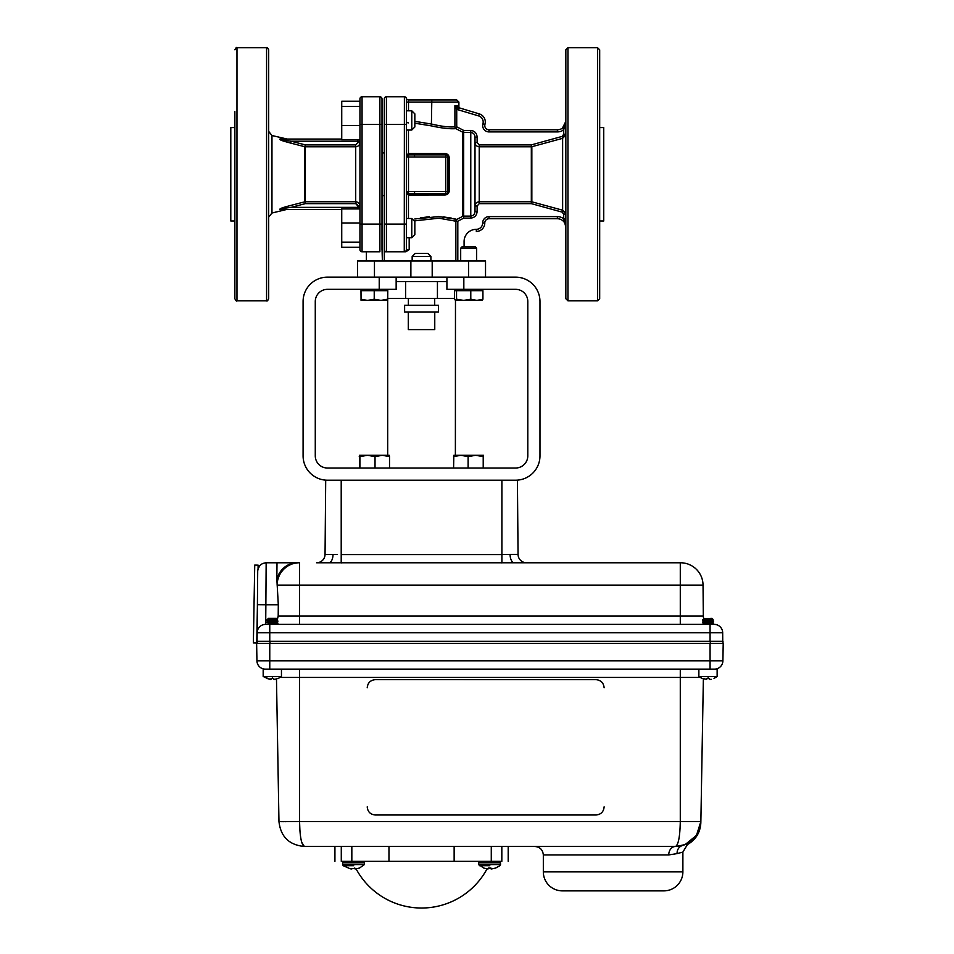 <?xml version="1.0" encoding="UTF-8"?>
<svg xmlns="http://www.w3.org/2000/svg" width="954" height="954" viewBox="0 0 954 954"><rect width="100%" height="100%" fill="white"/><g stroke="black" fill="none" stroke-linecap="round" stroke-linejoin="round"><path stroke-width="1.43" d="M565.603 212.921L562.633 210.214L531.843 201.819L531.33 203.643L531.33 201.759A2.111 1.872 180 0 1 531.843 201.819L562.633 210.214L562.121 212.11L531.33 203.643L479.23 203.643L477.119 206.004L475.009 206.004C475.223 203.452 476.63 202.033 479.23 201.759L531.33 201.759L531.33 144.901L562.121 136.422L563.719 134.24L563.719 129.804L565.841 121.337L563.719 129.804A10.577 10.577 0 0 1 557.374 131.914L489.02 131.914A6.344 6.344 0 0 1 482.927 123.781A6.344 6.344 0 0 0 478.669 115.923L456.727 109.364L456.727 126.81L463.692 130.424L470.775 130.424C474.734 130.925 476.845 133.19 477.119 137.209L477.119 142.54L479.23 144.901L477.119 142.54L475.009 142.54L475.009 137.209L477.119 137.209M565.674 225.072L563.719 218.74A10.577 10.577 0 0 0 557.374 216.63L557.374 218.74L489.02 218.74A4.233 4.233 0 0 0 484.787 222.974L482.664 222.974A6.344 6.344 0 0 1 476.32 229.318A12.235 12.235 0 0 0 464.085 241.553A12.235 12.235 0 0 1 476.32 229.318L476.32 231.428A8.455 8.455 0 0 0 484.787 222.974A8.455 8.455 0 0 1 476.32 231.428M473.279 217.572L474.388 216.916M482.664 222.974A6.344 6.344 0 0 1 489.02 216.63L557.374 216.63A10.577 10.577 0 0 1 563.719 218.74L563.719 214.316L562.121 212.11M384.307 260.979L384.307 249.65L384.307 251.773L405.891 251.773L404.257 251.773L404.389 96.771A2.111 2.111 0 0 1 406.44 98.357L406.368 98.882A2.111 2.111 0 0 0 404.257 96.771L386.418 96.771L404.257 96.771A2.111 2.111 0 0 1 406.368 98.882L406.368 249.65A2.111 2.111 0 0 1 404.257 251.773M455.165 218.931L453.353 218.514M451.23 218.061L443.097 216.868M429.407 216.725L420.356 217.858M414.787 218.991L438.804 216.57L456.918 219.384L462.69 216.355A2.111 2.003 180 0 1 463.692 216.117A2.111 2.003 180 0 0 462.69 216.355L456.918 219.384A2.111 1.944 105.8 0 0 455.857 221.209L457.813 221.209L457.813 260.979M565.841 227.195A8.455 8.455 0 0 0 557.374 218.74A8.455 8.455 0 0 1 565.841 227.195L563.719 218.74L565.841 218.74M477.119 206.004L477.119 211.335C476.845 215.365 474.722 217.619 470.775 218.12L463.692 218.12L457.813 221.209M464.085 246.704L464.085 241.553M463.692 218.12L463.692 216.117L470.775 216.117C473.482 215.699 474.889 214.113 475.009 211.335L475.009 206.004M477.119 211.335L475.009 211.335L475.009 137.209C474.889 134.431 473.482 132.844 470.775 132.427L470.775 130.424M563.719 214.316L565.841 214.316L562.633 210.214L562.633 138.33L531.843 146.725L531.33 144.901L479.23 144.901L479.23 146.785C476.642 146.511 475.223 145.091 475.009 142.54L475.009 152.95M357.535 277.149L357.535 260.979L485.526 260.979L485.526 277.149M412.164 256.507L415.205 253.466L427.857 253.466L430.91 256.507L412.164 256.507L412.164 260.979M430.91 256.507L430.91 260.979M410.876 277.149L396.148 277.149L396.148 289.336L327.449 289.336A12.187 12.187 0 0 0 315.273 301.524L315.273 455.845A12.187 12.187 0 0 0 327.449 468.02L515.613 468.02A12.187 12.187 0 0 0 527.8 455.845L527.8 301.524A12.187 12.187 0 0 0 515.613 289.336L446.913 289.336L446.913 277.149L410.876 277.149L410.876 260.979M432.198 277.149L432.198 260.979M564.947 136.827L565.841 134.228L562.633 138.33L562.121 136.422L563.289 135.599M565.567 123.471L562.455 128.11L563.719 129.804M458.492 106.454L456.93 105.62A2.111 1.968 90 0 0 458.898 107.742L479.29 113.896A8.455 8.455 0 0 1 484.954 124.378A4.233 4.233 0 0 0 489.02 129.804L557.374 129.804A8.455 8.455 0 0 0 562.455 128.11L565.841 121.337L565.639 123.161L565.841 121.337M462.69 216.355L462.69 132.189L463.692 130.424L463.692 216.117L470.775 216.117L470.775 132.427L463.692 132.427A2.111 2.003 180 0 1 462.69 132.189L455.845 128.647L456.727 126.81M565.841 90.248L565.841 134.228L563.719 134.228M456.048 106.574L458.862 107.742A2.111 1.968 90 0 1 456.93 105.62L458.898 107.742L456.632 106.979M458.552 109.841L458.862 107.981L458.552 109.841M458.755 108.637L458.862 107.981M457.622 107.492L456.727 109.364L454.915 105.62L456.93 105.62M565.841 298.721L565.841 49.811L567.952 47.7L567.952 300.844L565.841 298.721M565.841 215.652L565.841 258.284M599.684 174.272L599.684 298.721L597.562 300.844L597.562 47.7L599.684 49.811L599.684 174.272M599.684 220.97L603.739 220.97L603.739 127.574L599.684 127.574M234.863 127.574L230.796 127.574L230.796 220.97L234.863 220.97M236.974 300.844L266.583 300.844L266.583 47.7L236.974 47.7L236.974 300.844C236.628 301.488 235.924 300.784 234.863 298.721L234.863 111.57M234.863 258.284L234.863 236.974M266.583 47.7C267.025 47.104 267.728 47.807 268.694 49.811L268.694 298.721C267.728 300.737 267.025 301.44 266.583 300.844M268.694 90.248L268.694 111.57M268.694 132.892L268.694 258.284M304.803 201.807L290.612 205.48L304.803 201.807L304.803 146.737L290.612 143.064C287.333 142.134 278.294 139.999 280.059 138.938C288.549 139.034 288.549 139.034 280.059 138.938C278.318 140.011 287.333 142.122 290.612 143.064L291.089 141.192L305.292 144.901L305.292 201.759L355.711 201.759C358.31 202.033 359.718 203.452 359.944 206.004L357.822 206.004L355.711 203.643L357.249 204.383M281.645 138.95L280.059 138.938A2.111 1.348 90 0 0 280.536 139.069L341.735 139.069L280.536 139.069C279.904 139.928 288.06 140.691 291.089 141.192L305.292 144.901L304.803 146.737M290.612 205.48C287.333 206.41 278.318 208.532 280.059 209.606C288.549 209.498 288.549 209.498 280.059 209.606L284.244 209.558M286.403 209.534L271.962 213.016L268.694 217.13M359.944 141.192L357.822 141.192L357.822 142.54L359.944 142.54C359.718 145.091 358.31 146.511 355.711 146.785L355.711 203.643L305.292 203.643L291.089 207.352L305.292 203.643L305.292 201.759M280.536 209.463L341.735 209.463L280.536 209.463C289.074 209.463 289.074 209.463 280.536 209.463C279.904 208.616 288.048 207.853 291.089 207.352L357.822 207.352L357.822 206.004M359.944 98.882A2.111 2.111 0 0 1 362.055 96.771L362.055 251.773A2.111 2.111 0 0 1 359.944 249.65L359.944 98.882L359.944 101.255L341.735 101.255L341.735 106.395L359.944 106.395M341.735 106.395L341.735 139.606L359.944 139.606M341.735 125.57L359.944 125.57M362.055 251.773L379.895 251.773L379.895 124.437L382.005 124.437L382.005 98.882L382.005 249.65M382.005 124.437L382.005 152.95L384.307 152.95L384.307 98.882L384.307 124.437L386.418 124.437L386.418 251.773A2.111 2.111 0 0 1 384.307 249.65L384.307 224.107L384.307 249.65M359.944 124.437L379.895 124.437L379.895 96.771L362.055 96.771L379.895 96.771A2.111 2.111 0 0 1 382.005 98.882M359.944 247.289L341.735 247.289L341.735 208.938L359.944 208.938M341.735 222.974L359.944 222.974M341.735 242.149L359.944 242.149M305.292 144.901L355.711 144.901L357.822 142.54L357.822 141.192L291.089 141.192M479.23 203.643L479.23 146.785L531.33 146.785A2.111 1.872 180 0 0 531.843 146.725L531.843 201.819M408.491 154.87L408.491 156.981L407.716 156.993A2.111 0.775 90 0 0 406.941 154.882L445.745 154.882A2.111 2.111 0 0 1 447.867 156.993L447.867 191.551A2.111 2.111 0 0 1 445.745 193.662A2.111 0.739 -90 0 0 445.065 194.986L408.455 195.033L408.455 218.502M445.065 194.986C447.557 194.747 448.952 193.388 449.215 190.895A2.111 0.692 180 0 0 447.867 191.551A2.111 2.111 0 0 1 445.745 193.662L406.487 193.662L408.455 195.033M455.857 260.979L455.857 221.209L438.9 218.192L414.179 220.899M406.368 191.551L407.716 191.551A2.111 0.775 90 0 1 406.941 193.662M414.561 193.662L414.561 191.551L447.867 191.551M447.867 156.993A2.111 0.692 180 0 0 449.215 157.637C448.94 155.156 447.557 153.785 445.065 153.558A2.111 0.739 90 0 0 445.745 154.882A2.111 2.111 0 0 1 447.867 156.993L408.491 156.981L408.491 191.551L414.561 191.551M414.561 154.882L414.561 156.993M407.716 156.993L406.368 156.993M406.941 154.882L408.455 153.511L445.065 153.558M406.368 121.039A2.111 1.86 180 0 0 408.455 122.887M414.835 121.349L431.816 124.103C441.63 126.441 449.322 127.347 454.915 126.81A2.111 1.801 87.2 0 0 455.845 128.647C449.883 129.1 441.726 128.182 431.375 125.892L414.835 123.209M431.375 125.892L431.816 99.955L456.775 99.955L458.898 102.066L408.491 102.066L408.491 99.955L431.816 99.955M454.915 126.81L454.915 105.62M411.782 110.819L414.835 113.86L414.835 126.989L411.782 130.042L411.782 110.819L406.368 110.819L406.368 98.882M408.491 99.955A2.111 2.111 0 0 1 406.44 98.357A2.111 2.111 0 0 0 404.389 96.771M384.307 120.431C384.307 108.076 384.307 108.076 384.307 120.431L384.307 224.107L406.368 224.107M386.418 96.771A2.111 2.111 0 0 0 384.307 98.882A2.111 2.111 0 0 1 386.418 96.771L386.418 124.437L406.368 124.437M406.368 249.65L409.183 249.65L405.891 251.773M406.368 110.819L406.368 120.431M406.368 228.113L406.368 237.725L411.782 237.725L411.782 218.502L406.368 218.502M411.782 218.502L414.835 221.543L414.835 234.684L411.782 237.725M474.722 135.48L475.009 137.209M434.702 305.304L434.702 298.471M408.372 305.304L408.372 298.471M438.458 312.077L404.615 312.077L404.615 305.304L438.458 305.304L438.458 312.077M434.762 312.077L434.762 329.607L408.3 329.607L408.3 312.077M446.913 281.549L396.148 281.549M454.426 298.471L387.789 298.471M446.913 277.149L515.613 277.149A24.363 24.363 0 0 1 539.976 301.524L539.976 455.845A24.363 24.363 0 0 1 515.613 480.208L327.449 480.208A24.363 24.363 0 0 1 303.086 455.845L303.086 301.524A24.363 24.363 0 0 1 327.449 277.149L396.148 277.149M359.455 468.02L359.682 456.549M359.682 456.62L367.147 455.296L359.253 456.62L359.563 455.296L359.682 456.62M468.116 456.62L475.664 455.296L460.842 455.296L468.116 456.62L468.116 468.02M483.213 468.02L483.213 456.62L475.664 455.296C485.908 455.296 485.92 455.296 475.664 455.296M453.579 456.62L460.842 455.296L453.842 455.308L453.579 468.02M475.617 455.296L483.487 455.296L483.177 456.62M483.487 455.296L461.736 455.296M359.897 468.02L359.897 456.62L367.469 455.296L375.029 456.62L382.28 455.296L359.575 455.296M375.029 468.02L375.029 456.62M359.563 455.296L366.503 455.296M389.208 455.296L382.28 455.296L389.518 456.62L389.22 455.308M389.518 468.02L389.518 456.62M360.982 290.672L361.077 300.391L367.612 300.391L361.065 300.391L360.982 290.672L387.789 290.672L387.718 300.391L380.932 300.391L374.23 299.198L367.612 300.391L387.718 300.391L387.634 299.198L380.932 300.391M381.171 300.391L387.789 299.198M387.634 290.672L387.634 299.198M374.23 290.672L374.23 299.198M367.385 300.391L360.982 299.198M382.387 260.979L382.005 248.171M475.128 246.704L462.225 246.704M476.595 248.171L460.687 248.171L460.687 260.979M455.38 455.296L455.475 300.391L454.426 299.198L454.426 290.672L482.927 290.672L482.927 299.198L476.857 300.391L470.787 299.198L463.656 300.391L474.496 300.391M470.787 290.672L470.787 299.198M481.961 300.391L482.927 299.198M482.128 300.319L476.857 300.391M456.537 290.672L456.537 299.198L455.475 300.391L460.496 300.391M461.199 300.391L463.656 300.391L456.537 299.198M387.694 455.296L387.694 300.391M682.885 871.849A19.02 19.02 0 0 1 663.865 890.869L562.347 890.869A19.02 19.02 0 0 1 543.327 871.849L682.885 871.849L682.885 852.077L677.078 853.615A8.455 7.704 74 0 1 682.504 845.482L682.504 845.482C688.895 844.254 688.895 844.254 682.504 845.482L675.492 846.472C678.389 844.922 679.987 836.61 680.285 821.525L700.868 821.525L703.36 678.89L700.868 821.525A25.376 25.376 0 0 1 682.504 845.482L684.996 844.624M278.198 678.413L274.215 679.451L273.595 678.413L271.163 678.413L270.471 679.451L263.173 676.529L281.442 676.529L278.318 678.413M266.309 678.413L270.948 679.284M269.123 679.284L270.411 679.451M271.163 678.413L271.043 679.284M706.842 678.413L706.723 679.284L706.842 678.413L708.095 678.413L708.142 676.529L698.865 676.529L702.001 678.413L706.628 679.284M702.001 678.413L706.723 679.284M356.092 868.879A74.317 74.317 0 0 0 487.029 868.879M353.66 865.683L343.166 865.683L353.66 865.683M489.772 865.683L479.278 865.683L489.772 865.683M708.142 676.529L717.134 676.529L717.134 669.136L263.173 669.136L263.173 676.529M711.958 618.371L713.067 619.468L711.958 618.371L703.623 618.788M702.478 619.957L708.607 618.586L705.507 618.586M708.607 618.586L702.454 619.957L713.067 619.468L712.185 620.219L703.813 621.281L712.137 620.005M704.601 619.957L702.454 620.255L703.813 621.018M702.454 622.032L713.544 621.316L702.454 622.378L703.861 621.233M702.454 622.378L703.861 623.177L712.185 622.08L703.813 623.129M713.544 621.316L712.137 622.127M703.861 623.356L702.454 624.154L713.52 623.057L712.185 624.381M713.544 623.427L704.41 624.381M274.358 620.577L266.786 619.957L277.375 619.468L276.278 618.371L268.348 618.371L268.945 618.955M272.916 618.586L266.762 619.957L272.916 618.586L267.931 618.788M268.921 619.957L266.762 620.267L272.224 620.78M274.358 622.7L266.762 622.032L276.457 620.183L277.864 621.316L266.762 622.366L272.224 622.902M266.762 622.378L277.864 620.971M272.582 621.829L276.493 622.33L266.762 624.154L277.864 623.439L267.084 624.381M260.084 565.34L258.057 568.811L258.117 565.162L254.73 565.102L253.37 642.924L256.757 642.984L257.377 607.459M350.404 868.808L354.864 868.486M495.46 868.08L491.62 868.927L489.7 868.08L490.964 868.08M488.436 868.08L489.7 868.08L487.816 868.927L483.809 868.08L486.48 868.796M491.417 868.927L490.785 868.08M489.521 868.08L488.269 868.08L489.521 868.08M488.341 868.784L487.661 868.927M350.297 868.784L351.644 868.927M490.821 868.08L490.893 868.784M483.773 868.08L478.717 864.574L500.516 864.574L500.516 862.762L499.109 861.355L500.516 862.762L478.717 862.762L480.112 861.355M354.733 868.08L355.448 868.927M359.336 868.08L355.496 868.927L354.852 868.08M354.769 868.784L354.673 868.08M359.455 868.08L364.392 864.574L342.605 864.574L343.166 865.683L350.261 868.784M491.274 846.472L501.828 846.472L501.828 861.355C510.295 861.355 510.295 861.355 501.828 861.355L454.14 861.355L454.14 846.472L491.274 846.472L491.274 861.355M351.835 846.472L351.835 861.355L341.282 861.355C332.815 861.355 332.815 861.355 341.282 861.355L341.282 846.472C332.839 846.472 332.839 846.472 341.282 846.472L454.14 846.472M388.97 846.472L388.97 861.355L454.14 861.355M351.835 861.355L388.97 861.355M501.828 846.472C510.271 846.472 510.271 846.472 501.828 846.472L501.828 861.355M280.774 821.644L299.556 821.525C299.854 836.61 301.452 844.922 304.338 846.472L675.492 846.472C690.708 845.029 699.163 836.718 700.868 821.525A25.376 25.376 0 0 1 700.57 825.007M276.481 679.033L278.962 821.525C280.667 836.718 289.134 845.029 304.338 846.472L301.702 842.239M299.556 669.136L680.285 669.136L680.285 677.447L299.556 677.447L299.556 669.136L281.251 669.136M709.275 679.284L709.156 678.413L709.883 679.451L709.287 678.413M711.183 679.284L709.895 679.451M717.134 676.529L714.009 678.413M708.095 678.413L709.335 678.413L709.371 679.284M711.863 622.211L713.52 623.057M266.762 624.154L267.907 624.381L266.762 624.381M273.273 619.778L276.457 620.183M272.582 623.952L275.921 624.381M273.321 624.381L272.188 624.381M270.03 624.381L268.73 624.381M268.861 624.381L265.617 624.381A8.455 8.455 0 0 0 257.151 632.764L257.163 632.657M713.52 620.947L712.185 620.219M705.781 624.381L707.129 624.381M708.5 624.381L710.921 624.381M702.454 624.381L703.599 624.381M276.827 620.386L277.34 619.504M277.364 619.456L278.198 615.986L278.306 604.753L276.851 579.257L276.994 562.943M704.04 618.371L703.766 618.645A8.455 8.455 0 0 1 703.313 615.986L703.038 585.124L299.556 585.124L299.556 562.777L266.154 562.777C261.05 563.277 258.236 566.068 257.699 571.172M270.006 643.413L270.006 641.303L710.062 641.303L710.062 632.764L722.679 632.764L722.75 641.303L722.679 632.764A8.455 8.455 0 0 0 714.224 624.381L269.767 624.381L269.767 632.764L257.151 632.764L257.699 571.172L257.401 604.669L257.699 571.172L257.401 604.669L265.868 604.753L266.154 562.777L265.868 604.753L278.306 604.753M257.079 641.303L257.151 632.764L257.079 641.303L269.767 641.303L269.767 632.764L710.062 632.764L710.062 624.381M276.851 579.257A22.538 21.071 -90 0 1 297.147 562.777M278.198 615.986L299.556 615.986L299.556 585.124L277.113 585.124A22.538 22.228 -90 0 1 299.341 562.777M680.5 562.777A22.538 22.538 0 0 1 703.038 585.124A22.538 22.538 0 0 0 680.5 562.777L316.597 562.777A8.455 8.455 0 0 0 325.052 554.393L337.048 554.501M518.058 554.393A8.455 8.455 0 0 0 526.525 562.777L514.361 562.777A8.455 4.281 -90 0 1 510.08 554.393L518.058 554.393L517.414 480.208L501.899 480.208L501.899 554.584L510.08 554.393M341.21 562.92L341.21 480.208L325.696 480.208L325.052 554.393A8.455 8.455 0 0 1 316.597 562.777M333.029 554.393A8.455 4.281 -90 0 1 328.748 562.777M257.318 641.303L257.318 643.413M722.989 643.413L722.989 641.303L710.301 641.303L710.301 643.413M256.936 660.824L722.905 660.824A8.455 8.455 0 0 1 714.439 669.136A8.455 8.455 0 0 0 722.905 660.824L723.204 643.413L256.638 643.413L256.936 660.824A8.455 8.455 0 0 0 265.391 669.136M274.192 679.451L273.5 678.413M273.679 679.284L273.643 678.413M273.583 679.284L273.464 678.413M677.078 853.615L668.742 854.927A8.455 6.75 90 0 1 675.492 846.472L684.602 844.779M508.196 861.355L508.196 846.472L673.607 846.472M660.18 846.472L649.257 846.472M643.33 846.472L640.277 846.472M634.016 846.472L630.832 846.472M617.93 846.472L614.686 846.472M601.998 846.472L595.904 846.472M587.115 846.472L584.265 846.472M578.684 846.472L575.918 846.472M547.608 846.472L534.86 846.472C540 846.973 542.814 849.787 543.327 854.927L668.742 854.927M334.926 861.355L334.926 846.472L304.338 846.472M300.975 839.15L300.403 835.489M299.938 831.089L299.556 821.525L680.285 821.525L680.285 677.447L700.176 677.447M286.069 821.68L285.353 821.68M284.149 821.68L281.108 821.644M700.284 826.534L699.187 830.195A25.376 25.376 0 0 1 698.566 831.661M700.868 821.525L696.48 835.358L685.234 844.517M367.218 806.857L367.218 806.881C367.695 811.818 370.402 814.525 375.339 815.002L595.988 815.002C600.925 814.525 603.632 811.818 604.12 806.881L604.12 806.857M375.339 679.653C370.402 680.142 367.695 682.849 367.218 687.774L367.218 687.774C367.731 682.837 370.438 680.13 375.339 679.63L595.988 679.63C600.901 680.13 603.608 682.837 604.12 687.751C603.608 682.873 600.901 680.166 595.988 679.653L375.339 679.63M489.02 216.63L489.02 218.74A4.233 4.233 0 0 0 484.787 222.974M470.775 218.12L470.775 216.117M374.457 277.149L374.457 260.979M468.605 277.149L468.605 260.979M478.669 115.923L479.29 113.896A8.455 8.455 0 0 1 484.954 124.378A4.233 4.233 0 0 0 489.02 129.804L489.02 131.914M484.954 124.378L482.927 123.781M557.374 129.804L557.374 131.914M287.297 139.069L271.962 135.528L271.962 213.016M357.822 208.938L357.822 207.352L359.944 207.352M357.822 139.606L357.822 141.192M359.944 224.107L382.005 224.107M355.711 144.901L355.711 146.785L305.292 146.785M449.215 157.637L449.215 190.895M408.491 193.662L408.491 191.551L407.716 191.551M445.745 193.662L445.745 154.882M408.455 130.042L408.455 153.511M406.368 102.066L408.491 102.066L408.491 110.819M409.183 237.725L409.183 249.65M437.433 298.471L437.433 281.549M405.629 298.471L405.629 281.549M379.227 289.336L379.227 277.149M463.835 277.149L463.835 289.336M272.403 678.413L272.45 676.529M342.605 864.574L342.605 862.762L364.392 862.762L362.997 861.355M478.717 864.574L478.717 862.762M265.689 624.381L265.868 604.753M299.556 624.381L299.556 615.986L680.285 615.986L680.285 624.381M680.285 562.777L680.285 615.986L703.313 615.986M722.679 632.764A8.455 8.455 0 0 0 714.224 624.381M501.899 562.92L501.899 554.584L341.21 554.584M710.062 669.136L710.062 643.413M269.767 669.136L269.767 643.413M299.556 821.525L299.556 677.447L280.142 677.447M597.562 300.844L567.952 300.844M271.962 135.528L268.694 131.413M236.974 47.7C236.628 47.056 235.924 47.76 234.863 49.811M382.005 195.594L384.307 195.594M597.562 47.7L567.952 47.7M458.898 107.742L458.898 102.066M411.782 130.042L406.368 130.042M361.065 289.336L361.065 290.672L361.065 289.336M387.718 289.336L387.718 290.672M366.396 251.773L366.396 260.979L366.396 251.773M475.187 246.704L476.666 248.171L476.666 260.979M462.153 246.704L460.687 248.171M481.997 289.336L481.997 290.672M455.356 289.336L455.356 290.672M495.579 868.08L499.956 865.683L500.516 862.762M543.327 871.849L543.327 854.927M698.865 676.529L698.865 669.136M364.392 864.574L364.392 862.762M342.605 862.762L344 861.355L342.605 862.762M276.457 622.294L277.829 623.057M281.454 676.529L281.454 669.136M700.856 822.634C700.343 832.401 695.86 839.723 687.381 844.612L682.885 852.077M685.64 844.35L688.967 842.597M689.909 841.977L692.962 839.496M693.641 838.828L696.193 835.776M696.67 835.072L698.59 831.602M700.331 826.307L700.868 821.692"/></g></svg>
